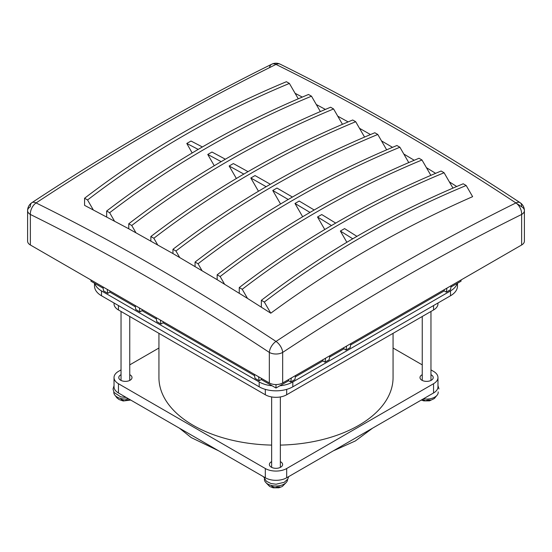 <?xml version="1.0" encoding="UTF-8"?>
<svg xmlns="http://www.w3.org/2000/svg" width="552" height="552" viewBox="0 0 552 552"><rect width="100%" height="100%" fill="white"/><g stroke="black" fill="none" stroke-linecap="round" stroke-linejoin="round"><path stroke-width="0.83" d="M93.254 209.857L87.547 199.969L84.573 198.251L84.573 205.358L128.768 228.79L172.962 253.568L217.164 279.692L247.51 298.411L242.231 289.276L239.257 287.558C301.468 239.927 368.75 201.08 441.11 171.023L444.084 172.741L449.356 181.877L456.711 186.507M449.356 181.877L452.957 188.108M224.574 284.211L220.138 276.517L217.164 274.799C279.367 227.169 346.649 188.322 419.009 158.265L421.983 159.983L426.427 167.67L435.618 173.321M426.427 167.67L430.857 175.35M201.963 270.556L198.037 263.759L195.063 262.041C257.273 214.411 324.555 175.564 396.909 145.507L399.883 147.225L403.809 154.022L414.228 160.266M403.809 154.022L408.756 162.592M179.655 257.439L175.936 251.001L172.962 249.283C235.173 201.652 302.455 162.805 374.815 132.749L377.789 134.467L381.501 140.898L392.527 147.343M381.501 140.898L386.662 149.833M157.637 244.826L153.842 238.243L150.868 236.525C213.072 188.894 280.361 150.047 352.714 119.991L355.688 121.709L359.49 128.292L370.495 134.557M359.49 128.292L364.561 137.075M135.909 232.702L131.742 225.485L128.768 223.767C190.978 176.136 258.26 137.289 330.613 107.233L333.587 108.951L337.755 116.168L348.126 121.909M337.755 116.168L342.461 124.317M114.45 221.048L109.641 212.727L106.667 211.009C168.877 163.378 236.159 124.531 308.52 94.475L311.494 96.193L316.296 104.514L325.397 109.42M316.296 104.514L320.367 111.559M84.573 198.251C146.777 150.613 214.066 111.773 286.419 81.717L289.393 83.435L295.099 93.316L302.296 97.083M295.099 93.316L298.266 98.801M247.51 298.411L270.777 313.198C333.76 266.906 401.042 228.066 472.622 196.657L466.178 185.5C393.824 215.556 326.542 254.396 264.332 302.034L261.358 300.316L261.358 307.167M466.178 185.5L463.204 183.781C390.851 213.838 323.569 252.685 261.358 300.316M521.633 244.991L282.672 382.957A9.439 5.451 180 0 1 269.328 382.957L269.328 352.417A9.439 5.451 -0 0 0 282.672 352.417A2359.531 1362.281 120 0 1 521.633 214.459A9.439 5.451 -0 0 0 524.4 210.602L524.4 241.141A9.439 5.451 180 0 1 521.633 244.991L521.633 214.459A9.439 5.83 -116.3 0 0 515.913 202.936C435.963 150.151 355.992 103.983 276 64.418A2368.949 1367.718 120 0 0 36.087 202.936C116.037 242.473 196.008 288.641 276 341.447A2368.949 1367.718 -60 0 1 515.913 202.936A9.439 5.044 123.4 0 1 520.163 202.722C440.199 149.937 360.208 103.755 280.181 64.177A9.439 9.439 0 0 0 271.819 64.177A9.439 5.83 -116.3 0 0 269.466 67.668M515.872 202.957L521.633 206.752A9.439 5.044 123.4 0 0 520.163 202.722A9.439 9.439 0 0 1 524.4 210.602A9.439 5.451 -0 0 0 521.633 206.752M282.672 382.957L282.672 352.417A9.439 5.044 -123.4 0 0 276 341.447A9.439 5.044 -56.6 0 0 269.328 352.417C189.674 299.833 110.02 253.851 30.367 214.459L30.367 244.991A9.439 5.451 180 0 1 27.6 241.141L27.6 210.602A9.439 5.451 -0 0 0 30.367 214.459A9.439 5.83 116.3 0 1 36.087 202.936A9.439 5.044 -123.4 0 0 31.837 202.722A9.439 5.044 -123.4 0 0 30.367 206.752A9.439 5.451 -0 0 0 27.6 210.602A9.439 9.439 0 0 1 31.837 202.722C111.801 149.937 191.792 103.755 271.819 64.177A9.439 5.83 -116.3 0 1 276 64.418A9.439 5.83 -63.7 0 1 280.181 64.177M269.328 382.957L30.367 244.991M270.777 313.198L264.332 302.034M239.257 287.558L239.257 293.264M352.742 238.795A2378.803 1373.41 -120 0 0 340.37 231.04L346.863 242.28M340.37 231.04L344.579 228.611A2378.803 1373.41 -120 0 1 356.923 236.359M444.084 172.741C371.724 202.798 304.442 241.638 242.231 289.276M217.164 274.799L217.164 279.692M331.497 225.54A2378.803 1373.41 -120 0 0 317.524 216.984L324.762 229.522M317.524 216.984L321.733 214.555A2378.803 1373.41 -120 0 1 335.685 223.098M421.983 159.983C349.623 190.04 282.341 228.88 220.138 276.517M195.063 262.041L195.063 266.464M309.996 212.43A2378.803 1373.41 -120 0 0 294.996 203.474L302.662 216.763M294.996 203.474L299.198 201.052A2378.803 1373.41 -120 0 1 314.185 209.995M399.883 147.225C327.529 177.282 260.247 216.122 198.037 263.759M172.962 249.283L172.962 253.568M288.22 199.486A2378.803 1373.41 -120 0 0 272.764 190.488L280.568 204.005M272.764 190.488L276.966 188.059A2378.803 1373.41 -120 0 1 292.415 197.05M377.789 134.467C305.428 164.524 238.147 203.364 175.936 251.001M150.868 236.525L150.868 241.01M266.167 186.7A2378.803 1373.41 -120 0 0 250.822 178.006L258.467 191.247M250.822 178.006L255.031 175.577A2378.803 1373.41 -120 0 1 270.356 184.264M355.688 121.709C283.328 151.765 216.046 190.606 153.842 238.243M128.768 223.767L128.768 228.79M243.818 174.087A2378.803 1373.41 -120 0 0 229.163 166L236.373 178.489M229.163 166L233.365 163.578A2378.803 1373.41 -120 0 1 248.007 171.651M333.587 108.951C261.234 139.007 193.952 177.847 131.742 225.485M106.667 211.009L106.667 216.908M221.166 161.653A2378.803 1373.41 -120 0 0 207.766 154.463L214.273 165.731M207.766 154.463L211.975 152.041A2378.803 1373.41 -120 0 1 225.354 159.218M311.494 96.193C239.133 126.249 171.851 165.089 109.641 212.727M198.196 149.406A2378.803 1373.41 -120 0 0 186.797 143.465L192.172 152.973M289.393 83.435C217.04 113.491 149.751 152.331 87.547 199.969M202.377 146.963A2378.803 1373.41 -120 0 0 190.999 141.036L186.797 143.465M114.029 377.561L114.029 386.807A15.104 8.722 0 0 0 118.452 392.976L265.319 477.77A15.104 8.722 0 0 0 286.681 477.77L433.548 392.976A15.104 8.722 0 0 0 437.971 386.807L437.971 377.561A15.104 8.722 180 0 1 433.548 383.723L286.681 468.517A15.104 8.722 180 0 1 265.319 468.517L118.452 383.723A15.104 8.722 180 0 1 114.029 377.561A15.104 8.722 180 0 1 118.452 371.392L121.04 369.895M430.96 369.895L433.548 371.392A15.104 8.722 180 0 1 437.971 377.561M129.748 364.872L158.935 348.022M393.065 348.022L422.252 364.872M158.935 377.561A117.065 67.585 180 0 0 271.646 445.098A117.065 67.585 180 0 1 193.221 425.351A117.065 67.585 180 0 1 158.935 377.561L158.935 333.339M393.065 377.561A117.065 67.585 180 0 1 280.354 445.098A117.065 67.585 180 0 0 393.065 377.561L393.065 333.339M129.748 374.691A6.61 3.816 180 0 1 132.004 377.561A6.61 3.816 180 0 1 127.926 381.087A6.61 3.816 180 0 1 120.722 380.259A6.61 3.816 180 0 1 118.79 377.561A6.61 3.816 180 0 1 121.04 374.691M430.96 374.691A6.61 3.816 180 0 1 433.21 377.561A6.61 3.816 180 0 1 429.132 381.087A6.61 3.816 180 0 1 421.928 380.259A6.61 3.816 180 0 1 419.996 377.561A6.61 3.816 180 0 1 422.252 374.691M280.354 461.638A6.61 3.816 180 0 1 282.61 464.508A6.61 3.816 180 0 1 278.532 468.034A6.61 3.816 180 0 1 271.329 467.206A6.61 3.816 180 0 1 269.39 464.508A6.61 3.816 180 0 1 271.646 461.638M120.812 398.827A5.058 2.919 0 0 0 121.82 399.662A5.058 2.919 0 0 0 123.262 400.241L124.234 400.793L126.16 400.138A4.312 2.491 0 0 0 126.856 400.027L129.34 400M128.561 398.813A11.599 6.693 180 0 1 117.196 397.102A11.599 6.693 180 0 1 113.802 392.368A11.599 6.693 180 0 1 113.815 392.044M271.418 485.781A5.058 2.919 0 0 0 272.426 486.616A5.058 2.919 0 0 0 273.868 487.195L274.841 487.74L276.759 487.085A4.312 2.491 0 0 0 277.463 486.981L279.947 486.954M287.599 479.384A11.599 6.693 180 0 1 280.388 485.518A11.599 6.693 180 0 1 267.803 484.056A11.599 6.693 180 0 1 264.401 479.322A11.599 6.693 180 0 1 264.415 479.067L264.401 479.322M422.535 399.331A5.058 2.919 0 0 0 424.474 400.241L425.447 400.793L427.365 400.138A4.312 2.491 0 0 0 428.069 400.027L430.553 400M438.178 391.948A11.599 6.693 180 0 1 438.198 392.368A11.599 6.693 180 0 1 423.439 398.813M114.029 303.007L114.029 303.8A15.104 8.722 0 0 0 118.452 309.969L265.319 394.763A15.104 8.722 0 0 0 286.681 394.763L433.548 309.969A15.104 8.722 0 0 0 437.971 303.8L437.971 303.007M254.341 374.304L254.976 378.313L259.178 380.742L258.55 376.733M259.178 380.742L261.282 379.528L276 388.022L276 384.551M261.282 378.313L261.282 379.528M276 388.022L288.613 380.742L288.613 379.528M291.346 377.947L290.718 381.949L288.613 380.742M290.718 381.949L294.927 379.528L295.555 375.519M295.341 376.857L322.885 360.953L322.885 359.738M329.613 357.068L343.91 348.816L343.91 347.601M350.637 344.931L444.208 290.911L444.208 289.697M446.941 288.116L446.313 292.125L444.208 290.911M446.313 292.125L450.515 289.697L451.143 285.688M450.936 287.026L461.03 281.196L461.03 279.981M272.136 385.793A23.791 13.731 180 0 1 259.178 381.949L101.485 290.911A23.791 13.731 180 0 1 94.834 283.424L90.97 281.196L90.97 279.981M94.834 283.424L103.169 288.241M102.955 286.902L103.59 290.911L107.792 293.34L107.164 289.331M109.896 290.911L109.896 292.125L107.792 293.34M109.896 292.125L135.344 306.815M142.071 309.486L142.071 310.7L156.347 318.946M163.075 321.609L163.075 322.823L254.555 375.643M156.14 317.607L156.768 321.609L160.97 324.038L163.075 322.823M135.13 305.477L135.764 309.486L139.966 311.914L142.071 310.7M343.91 348.816L346.007 350.03L350.216 347.601L350.851 343.592M322.885 360.953L324.99 362.167L329.192 359.738L329.827 355.729M457.166 283.424A23.791 13.731 180 0 1 450.515 290.911L292.822 381.949A23.791 13.731 180 0 1 279.864 385.793M325.618 358.158L324.99 362.167M346.007 350.03L346.642 346.021M139.966 311.914L139.339 307.906M160.97 324.038L160.349 320.036M457.104 283.625A23.791 13.731 180 0 1 457.484 286.053A23.791 13.731 180 0 1 450.515 295.762L292.822 386.807A23.791 13.731 180 0 1 259.178 386.807L101.485 295.762A23.791 13.731 180 0 1 94.516 286.053A23.791 13.731 180 0 1 94.896 283.625M433.548 383.723L433.548 392.976M286.681 468.517L286.681 477.77M265.319 468.517L265.319 477.77M118.452 383.723L118.452 392.976M433.548 305.56L433.548 309.969M286.681 389.367L286.681 394.763M265.319 389.367L265.319 394.763M118.452 305.56L118.452 309.969M259.178 381.949L259.178 386.807M292.822 386.807L292.822 381.949M101.485 295.762L101.485 290.911M450.515 290.911L450.515 295.762M437.971 385.593L438.964 388.946M263.545 476.742L266.395 481.275L271.025 483.531L276.076 484.214L284.266 482.296L287.771 479.115L288.682 476.611M126.277 397.495L120.736 396.86L114.071 392.479L113.036 389.05L114.029 385.682M130.714 400.055L123.206 400.987L119.115 399.558L116.872 397.813L115.361 395.722M113.802 392.368L113.802 392.023M265.96 482.676L269.721 486.512L273.185 487.823L278.905 487.802L282.307 486.491L286.039 482.676M372.593 428.166L355.343 440.958L333.242 450.887M179.407 428.166L191.192 437.577L218.758 450.887M297.1 471.753L295.63 472.602M413.027 183.236L414.98 182.353M85.277 276.697L86.022 277.125M436.639 395.722L434.369 398.523L429.504 400.856L423.784 400.869L421.286 400.055M438.198 392.368L438.198 391.899M280.354 467.378L280.354 396.943M271.646 467.378L271.646 396.943M129.748 380.431L129.748 316.489M121.04 380.431L121.04 311.459M430.96 380.431L430.96 311.459M422.252 380.431L422.252 316.489M94.516 286.053L94.516 283.245M457.484 286.053L457.484 283.245"/></g></svg>
